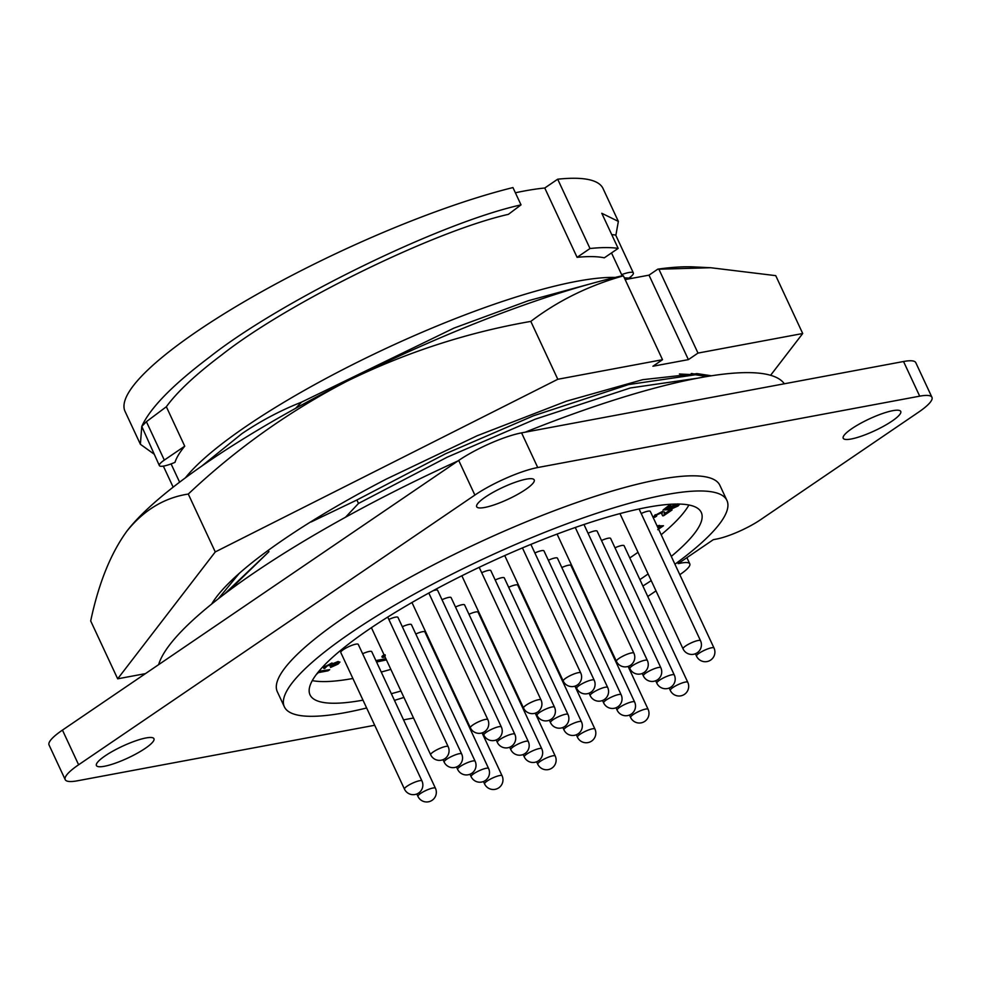 <?xml version="1.0" encoding="UTF-8"?>
<svg xmlns="http://www.w3.org/2000/svg" width="981" height="981" viewBox="0 0 981 981"><rect width="100%" height="100%" fill="white"/><g stroke="black" fill="none" stroke-linecap="round" stroke-linejoin="round"><path stroke-width="1.47" d="M211.626 604.075A278.346 56.923 -25 0 1 284.331 539.023A278.346 56.923 -25 0 1 386.489 478.998L476.974 435.834L566.405 401.18L642.751 379.672L697.172 373.638L711.47 375.784M699.735 375.11L691.703 373.503M127.076 530.893C144.048 509.985 164.452 497.698 188.278 494.056C236.249 448.832 289.211 411.186 347.139 381.131A335.723 68.658 155 0 0 127.076 530.893A335.723 68.658 155 0 0 126.659 531.444L127.076 530.893C110.804 553.174 98.676 583.192 90.693 620.948L117.671 678.815L215.268 551.923L557.797 379.279L662.518 359.708L652.917 366.244L688.392 359.622L697.994 353.086L658.889 269.211L710.673 267.727L775.738 275.649L802.716 333.515L770.6 375.294M697.994 353.086L802.716 333.515M188.278 494.056L215.268 551.923M662.518 359.708L623.401 275.833L622.359 275.759A335.723 68.658 155 0 0 347.139 381.131C405.864 352.412 467.091 332.498 530.807 321.4L557.797 379.279M530.807 321.4C558.017 300.726 588.882 285.532 623.401 275.833M145.446 673.628L117.671 678.815M126.659 531.444L126.659 531.444A335.723 68.658 155 0 0 126.193 532.07M658.889 269.211L657.834 269.137A335.723 68.658 155 0 1 693.959 266.918L710.673 267.727M688.392 359.622L649.005 275.146L625.155 279.597M649.005 275.146L657.834 269.137M468.967 614.278A9.638 1.974 -25 0 1 478.078 612.205L541.757 748.773A9.638 1.974 -25 0 0 539.342 748.54A9.638 1.974 -25 0 0 526.932 753.984A9.638 1.974 -25 0 0 524.283 756.927A9.638 9.638 0 0 0 534.792 762.323A9.638 9.638 0 0 0 541.757 748.773M362.627 653.738A9.638 1.974 -25 0 1 371.738 651.666L435.429 788.233A9.638 1.974 -25 0 0 433.013 788.013A9.638 1.974 -25 0 0 420.591 793.445A9.638 1.974 -25 0 0 417.943 796.388A9.638 9.638 0 0 0 428.452 801.796A9.638 9.638 0 0 0 435.429 788.233M442.014 599.71A9.638 1.974 -25 0 1 451.125 597.637L514.804 734.205A9.638 1.974 -25 0 0 512.389 733.984A9.638 1.974 -25 0 0 499.979 739.429A9.638 1.974 -25 0 0 497.33 742.359A9.638 9.638 0 0 0 507.839 747.767A9.638 9.638 0 0 0 514.804 734.205M588.036 533.235A9.638 1.974 -25 0 1 597.147 531.162L660.826 667.73A9.638 1.974 -25 0 0 658.41 667.509A9.638 1.974 -25 0 0 646.001 672.941A9.638 1.974 -25 0 0 643.352 675.884A9.638 9.638 0 0 0 653.861 681.292A9.638 9.638 0 0 0 660.826 667.73M481.708 572.696A9.638 1.974 -25 0 1 490.819 570.623L554.498 707.191A9.638 1.974 -25 0 0 552.082 706.97A9.638 1.974 -25 0 0 539.66 712.414A9.638 1.974 -25 0 0 537.012 715.345A9.638 9.638 0 0 0 547.533 720.753A9.638 9.638 0 0 0 554.498 707.191M548.342 560.249A9.638 1.974 -25 0 1 557.453 558.177L621.145 694.744A9.638 1.974 -25 0 0 618.717 694.523A9.638 1.974 -25 0 0 606.307 699.956A9.638 1.974 -25 0 0 603.658 702.899A9.638 9.638 0 0 0 614.167 708.307A9.638 9.638 0 0 0 621.145 694.744M415.797 634.008A9.638 1.974 -25 0 1 424.908 631.936L488.599 768.503A9.638 1.974 -25 0 0 486.171 768.282A9.638 1.974 -25 0 0 473.762 773.715A9.638 1.974 -25 0 0 471.113 776.658A9.638 9.638 0 0 0 481.622 782.053A9.638 9.638 0 0 0 488.599 768.503M388.844 619.452A9.638 1.974 -25 0 1 397.955 617.368L461.646 753.935A9.638 1.974 -25 0 0 459.218 753.715A9.638 1.974 -25 0 0 446.809 759.159A9.638 1.974 -25 0 0 444.16 762.09A9.638 9.638 0 0 0 454.669 767.498A9.638 9.638 0 0 0 461.646 753.935M534.866 552.965A9.638 1.974 -25 0 1 543.977 550.893L607.668 687.46A9.638 1.974 -25 0 0 605.24 687.24A9.638 1.974 -25 0 0 592.831 692.684A9.638 1.974 -25 0 0 590.182 695.615A9.638 9.638 0 0 0 600.691 701.023A9.638 9.638 0 0 0 607.668 687.46M561.819 567.533A9.638 1.974 -25 0 1 570.93 565.461L634.621 702.028A9.638 1.974 -25 0 0 632.193 701.795A9.638 1.974 -25 0 0 619.784 707.24A9.638 1.974 -25 0 0 617.135 710.183A9.638 9.638 0 0 0 627.644 715.578A9.638 9.638 0 0 0 634.621 702.028M522.125 594.547A9.638 1.974 -25 0 1 522.763 594.265M495.184 579.979A9.638 1.974 -25 0 1 504.295 577.907L567.974 714.475A9.638 1.974 -25 0 0 565.559 714.254A9.638 1.974 -25 0 0 553.137 719.686A9.638 1.974 -25 0 0 550.488 722.629A9.638 9.638 0 0 0 561.009 728.037A9.638 9.638 0 0 0 567.974 714.475M455.491 606.994A9.638 1.974 -25 0 1 464.602 604.921L528.281 741.489A9.638 1.974 -25 0 0 525.865 741.268A9.638 1.974 -25 0 0 513.455 746.7A9.638 1.974 -25 0 0 510.807 749.643A9.638 9.638 0 0 0 521.316 755.051A9.638 9.638 0 0 0 528.281 741.489M433.271 590.623A9.638 1.974 -25 0 1 437.649 590.354L501.328 726.933A9.638 1.974 -25 0 0 498.912 726.7A9.638 1.974 -25 0 0 486.502 732.145A9.638 1.974 -25 0 0 483.854 735.076A9.638 9.638 0 0 0 494.363 740.483A9.638 9.638 0 0 0 501.328 726.933M601.512 540.519A9.638 1.974 -25 0 1 610.623 538.446L674.303 675.014A9.638 1.974 -25 0 0 671.887 674.781A9.638 1.974 -25 0 0 659.477 680.225A9.638 1.974 -25 0 0 656.829 683.168A9.638 9.638 0 0 0 667.338 688.564A9.638 9.638 0 0 0 674.303 675.014M641.206 513.504A9.638 1.974 -25 0 1 650.317 511.432L713.996 648A9.638 1.974 -25 0 0 711.581 647.779A9.638 1.974 -25 0 0 699.159 653.211A9.638 1.974 -25 0 0 696.522 656.154A9.638 9.638 0 0 0 707.031 661.562A9.638 9.638 0 0 0 713.996 648M404.466 789.104L340.787 652.537A9.638 1.974 -25 0 1 343.436 649.594A9.638 1.974 -25 0 1 352.571 645.081A9.638 1.974 -25 0 1 358.261 644.382L421.953 780.95A9.638 1.974 -25 0 0 419.537 780.729A9.638 1.974 -25 0 0 407.115 786.173A9.638 1.974 -25 0 0 404.466 789.104A9.638 9.638 0 0 0 414.988 794.512A9.638 9.638 0 0 0 421.953 780.95M482.444 621.562A9.638 1.974 -25 0 1 483.069 621.28M614.989 547.803A9.638 1.974 -25 0 1 624.1 545.73L687.779 682.298A9.638 1.974 -25 0 0 685.363 682.065A9.638 1.974 -25 0 0 672.954 687.509A9.638 1.974 -25 0 0 670.305 690.452A9.638 9.638 0 0 0 680.814 695.848A9.638 9.638 0 0 0 687.779 682.298M508.649 587.263A9.638 1.974 -25 0 1 517.772 585.191L581.451 721.758A9.638 1.974 -25 0 0 579.035 721.538A9.638 1.974 -25 0 0 566.613 726.97A9.638 1.974 -25 0 0 563.965 729.913A9.638 9.638 0 0 0 574.486 735.309A9.638 9.638 0 0 0 581.451 721.758M402.32 626.724A9.638 1.974 -25 0 1 411.431 624.652L475.123 761.219A9.638 1.974 -25 0 0 472.695 760.998A9.638 1.974 -25 0 0 460.285 766.431A9.638 1.974 -25 0 0 457.637 769.374A9.638 9.638 0 0 0 468.145 774.782A9.638 9.638 0 0 0 475.123 761.219M429.273 641.292A9.638 1.974 -25 0 1 429.899 641.01M575.295 574.817A9.638 1.974 -25 0 1 575.933 574.535M159.363 465.595A18.05 3.691 -25 0 1 164.317 460.089L184.735 446.196A244.159 49.933 155 0 0 174.986 462.345A18.05 3.691 -25 0 1 159.363 465.595L141.767 426.416L146.402 421.683L166.341 406.747C177.316 391.701 195.832 374.386 221.902 354.791C287.458 302.957 433.577 231.32 508.403 214.336L521.021 204.87C440.494 222.662 280.762 300.726 209.566 357.096C172.73 384.871 150.13 407.986 141.767 426.416L140.393 444.283L153.98 454.056M140.393 444.283L125.053 411.407A263.693 53.918 -25 0 1 197.439 331.088A263.693 53.918 -25 0 1 512.953 187.567L521.021 204.87M173.159 487.152L163.349 466.11M604.321 257.819A244.159 49.933 155 0 0 577.086 257.329L544.762 188.009L557.686 179.204A263.693 53.918 -25 0 1 603.033 188.524L618.361 221.399L601.782 213.269L618.165 248.401L604.321 257.819M515.381 192.779A244.159 49.933 -25 0 1 544.762 188.009M185.335 477.882A256.372 52.422 -25 0 1 246.709 425.962A256.372 52.422 -25 0 1 615.197 277.427M295.6 408.341L301.535 402.149C280.713 410.352 260.836 420.849 241.915 433.651L201.645 466.171M301.535 402.149L454.007 328.083L528.207 300.75L590.856 283.742M624.774 278.763L631.224 278.469M671.286 556.386A215.832 44.133 155 0 0 701.268 512.425A215.832 44.133 155 0 0 573.836 527.986A215.832 44.133 155 0 0 369.285 629.115A215.832 44.133 155 0 0 310.033 694.855A215.832 44.133 155 0 0 362.995 700.152M391.345 693.69A215.832 44.133 155 0 0 400.947 691.029M639.894 579.599A215.832 44.133 155 0 0 642.028 578.165A215.832 44.133 155 0 0 648.11 573.959M312.289 680.618A215.832 44.133 155 0 0 352.89 678.484M381.241 672.034A215.832 44.133 155 0 0 390.843 669.373M629.802 557.944A215.832 44.133 155 0 0 631.923 556.509A215.832 44.133 155 0 0 638.006 552.303M674.94 564.234A244.159 49.933 155 0 0 726.933 500.457A244.159 49.933 155 0 0 582.775 518.054A244.159 49.933 155 0 0 351.382 632.463A244.159 49.933 155 0 0 284.367 706.835A244.159 49.933 155 0 0 366.649 707.988M726.933 500.457L719.858 485.301A244.159 49.933 155 0 0 575.712 502.897A244.159 49.933 155 0 0 344.319 617.307A244.159 49.933 155 0 0 277.292 691.666L284.367 706.835M851.925 428.587A31.735 6.487 155 0 0 843.206 438.249A31.735 6.487 155 0 0 861.956 435.969A31.735 6.487 155 0 0 892.036 421.094A31.735 6.487 155 0 0 900.742 411.431A31.735 6.487 155 0 0 882.005 413.712A31.735 6.487 155 0 0 851.925 428.587M485.387 497.06A31.735 6.487 155 0 0 476.68 506.736A31.735 6.487 155 0 0 495.417 504.442A31.735 6.487 155 0 0 525.497 489.568A31.735 6.487 155 0 0 534.204 479.905A31.735 6.487 155 0 0 515.466 482.186A31.735 6.487 155 0 0 485.387 497.06M105.126 755.873A31.735 6.487 155 0 0 96.42 765.536A31.735 6.487 155 0 0 115.157 763.243A31.735 6.487 155 0 0 145.237 748.368A31.735 6.487 155 0 0 153.956 738.705A31.735 6.487 155 0 0 135.206 740.998A31.735 6.487 155 0 0 105.126 755.873M158.628 664.652A345.729 70.706 -25 0 1 253.883 572.978A345.729 70.706 -25 0 1 457.919 460.96M525.203 432.192A345.729 70.706 -25 0 1 784.334 383.779M230.535 589.495L228.696 590.856M239.18 573.444L218.383 598.717M268.291 550.316L268.929 551.69L224.539 593.983M679.808 574.67L680.409 574.265A34.188 6.99 155 0 0 689.79 563.854A34.188 6.99 155 0 0 681.219 563.057L678.129 563.634L713.334 539.66L716.424 539.084A34.188 6.99 155 0 0 760.422 519.807L918.547 412.192A48.829 9.982 155 0 0 931.95 397.317A48.829 9.982 155 0 0 919.7 396.165L903.538 361.511A48.829 9.982 -25 0 1 915.788 362.663L931.95 397.317M694.119 374.717L691.286 373.516M323.105 514.289L310.989 521.708M707.178 376.471L695.357 374.779L628.514 384.577L533.566 415.76L445.509 453.774L356.888 499.991L311.112 521.966M356.888 499.991L358.494 503.437L447.115 457.22L535.172 419.206L630.415 387.949L697.295 378.237M345.533 517.22L358.494 503.437M268.929 551.69L230.388 589.176M62.453 730.109L78.615 764.775A48.829 9.982 155 0 0 65.212 779.65L49.05 744.984A48.829 9.982 -25 0 1 62.453 730.109L458.716 460.42A48.829 9.982 -25 0 1 521.573 432.866L903.538 361.511M655.995 590.881L647.767 596.485M413.528 718.006L403.547 719.87M374.693 725.266L77.462 780.79A48.829 9.982 155 0 1 65.212 779.65M78.615 764.775L474.878 495.074L458.716 460.42M521.573 432.866L537.735 467.532A48.829 9.982 155 0 0 474.878 495.074M537.735 467.532L919.7 396.165M385.092 654.768L384.81 655.798M658.226 528.391L660.973 526.638M394.448 700.36A244.159 49.933 155 0 0 403.939 697.442M642.886 586.013A244.159 49.933 155 0 0 651.225 580.629M385.288 655.198L385.018 656.228L385.288 655.198M658.423 528.82L660.188 527.324M657.601 527.055L657.993 526.981C660.851 526.245 661.648 526.503 660.385 527.766L661.243 526.76M324.748 668.478C323.141 668.576 323.338 667.914 325.336 666.491L332.191 663.401L332.902 664.137L338.408 661.905L339.953 662.04L338.053 664.088L330.511 667.485L336.667 664.309L336.741 663.033L331.088 665.829L329.812 665.976L330.585 664.517L326.832 666.185L324.748 668.478L323.472 667.828M325.336 666.491L331.995 662.96L332.902 664.137M326.832 666.185L326.366 666.884L326.624 665.756M331.333 664.554L330.585 664.517M337.795 663.119L336.741 663.033M318.457 671.777L329.714 669.68L328.059 670.808L318.335 672.623L316.336 674.474M376.103 661.01L386.073 659.146M386.416 659.882L376.569 662.016M385.018 656.878L383.35 657.368C381.56 657.577 381.719 656.951 383.829 655.48L384.245 655.21M383.35 657.368L381.916 656.829M664.076 514.485L670.464 510.267L672.071 509.973L663.61 515.736L662.665 515.822L661.219 512.904L656.841 514.878L656.632 516.129L654.805 517.294L653.444 517.134L655.443 515.123L662.874 511.775L664.566 512.033L664.051 514.4M655.664 516.092L656.632 516.129L655.774 515.773M662.31 513.1L661.219 512.904M662.665 515.822L661.022 512.462M679.845 504.013L678.079 505.963L670.538 509.36L676.645 506.221L677.761 505.043L676.35 504.994L671.053 507.263L668.147 509.715L663.07 510.01L669.214 505.828L670.808 505.534L666.025 508.796L668.601 508.636L677.92 503.878M657.282 526.368L663.475 525.767L657.736 529.679M338.408 661.905L339.953 662.04M331.995 662.96L332.706 663.708L338.212 661.476M324.552 668.036C322.945 668.135 323.141 667.485 325.14 666.062M330.07 665.805L330.389 664.088M336.667 664.309L336.532 662.604M332.007 666.381L336.471 663.879M330.511 667.485L331.799 665.952M329.714 669.68L318.923 671.225M661.182 534.731A215.832 44.133 155 0 0 688.907 505.007M375.895 660.581L385.876 658.717M383.829 655.48L384.037 654.781M383.142 656.927C381.364 657.135 381.523 656.51 383.632 655.05M662.874 511.775L664.566 512.033M655.443 515.123L662.665 511.334M653.444 517.134L655.234 514.694M662.469 515.393L661.893 514.019M672.071 509.973L670.464 510.267M664.112 514.019L670.268 509.838M670.072 507.226L675.455 504.062M668.601 508.636L669.876 506.785M666.749 508.305L668.392 508.207M670.808 505.534L669.214 505.828M663.07 510.01L669.005 505.399M676.645 506.221L676.142 504.553M672.034 508.256L676.449 505.791M670.538 509.36L671.838 507.827M659.661 525.853L663.475 525.767M657.074 525.926L659.465 525.411M184.735 446.196L166.341 406.747M577.086 257.329L590.01 248.524A263.693 53.918 -25 0 1 618.165 248.401M611.739 234.618L615.663 235.011L633.358 272.963A18.05 3.691 -25 0 1 628.956 278.077M615.847 235.391L618.361 221.399M621.635 274.643A18.05 3.691 -25 0 1 633.358 272.963M590.01 248.524L557.686 179.204M580.715 672.905A9.638 9.638 0 0 1 573.738 686.455A9.638 9.638 0 0 1 563.229 681.047A9.638 1.974 -25 0 1 565.878 678.116A9.638 1.974 -25 0 1 578.3 672.672A9.638 1.974 -25 0 1 580.715 672.905L522.432 547.913M448.17 746.664A9.638 9.638 0 0 1 441.192 760.214A9.638 9.638 0 0 1 430.684 754.806A9.638 1.974 -25 0 1 433.332 751.875A9.638 1.974 -25 0 1 445.742 746.431A9.638 1.974 -25 0 1 448.17 746.664L387.74 617.074M633.885 653.174A9.638 9.638 0 0 1 626.908 666.724A9.638 9.638 0 0 1 616.399 661.317A9.638 1.974 -25 0 1 619.048 658.386A9.638 1.974 -25 0 1 631.457 652.941A9.638 1.974 -25 0 1 633.885 653.174L575.271 527.484M647.35 660.446A9.638 9.638 0 0 1 640.385 674.008A9.638 9.638 0 0 1 629.876 668.601A9.638 1.974 -25 0 1 632.524 665.67A9.638 1.974 -25 0 1 644.934 660.225A9.638 1.974 -25 0 1 647.35 660.446L583.965 524.504M541.022 699.919A9.638 9.638 0 0 1 534.056 713.469A9.638 9.638 0 0 1 523.535 708.061A9.638 1.974 -25 0 1 526.184 705.131A9.638 1.974 -25 0 1 538.606 699.686A9.638 1.974 -25 0 1 541.022 699.919L479.194 567.325M594.927 729.042A9.638 9.638 0 0 1 587.962 742.592A9.638 9.638 0 0 1 577.441 737.197A9.638 1.974 -25 0 1 580.09 734.254A9.638 1.974 -25 0 1 592.512 728.809A9.638 1.974 -25 0 1 594.927 729.042L574.927 686.16M555.234 756.057A9.638 9.638 0 0 1 548.269 769.607A9.638 9.638 0 0 1 537.76 764.199A9.638 1.974 -25 0 1 540.408 761.268A9.638 1.974 -25 0 1 552.818 755.824A9.638 1.974 -25 0 1 555.234 756.057L535.246 713.175M487.851 719.649A9.638 9.638 0 0 1 480.886 733.199A9.638 9.638 0 0 1 470.377 727.804A9.638 1.974 -25 0 1 473.026 724.861A9.638 1.974 -25 0 1 485.436 719.416A9.638 1.974 -25 0 1 487.851 719.649L428.82 593.039M594.192 680.189A9.638 9.638 0 0 1 587.214 693.739A9.638 9.638 0 0 1 576.705 688.331A9.638 1.974 -25 0 1 579.354 685.4A9.638 1.974 -25 0 1 591.776 679.956A9.638 1.974 -25 0 1 594.192 680.189L530.868 544.394M700.52 640.716A9.638 9.638 0 0 1 693.555 654.278A9.638 9.638 0 0 1 683.046 648.87A9.638 1.974 -25 0 1 685.682 645.927A9.638 1.974 -25 0 1 698.104 640.495A9.638 1.974 -25 0 1 700.52 640.716L639.085 508.967M502.076 775.787A9.638 9.638 0 0 1 495.098 789.337A9.638 9.638 0 0 1 484.589 783.942A9.638 1.974 -25 0 1 487.238 780.999A9.638 1.974 -25 0 1 499.648 775.554A9.638 1.974 -25 0 1 502.076 775.787L482.076 732.905M648.098 709.312A9.638 9.638 0 0 1 641.12 722.862A9.638 9.638 0 0 1 630.611 717.454A9.638 1.974 -25 0 1 633.26 714.524A9.638 1.974 -25 0 1 645.67 709.079A9.638 1.974 -25 0 1 648.098 709.312L628.098 666.43M681.219 563.057L680.679 561.892M164.317 460.089L146.402 421.683M696.522 373.602L697.172 373.638M611.506 252.939L622.175 275.808M624.345 277.844L632.426 278.236M679.428 373.994L695.357 374.779M689.79 563.854L686.896 557.662M171.086 463.903L179.609 482.174M630.611 717.454L629.483 715.051M484.589 783.942L483.461 781.526M457.637 769.374L456.508 766.958M563.965 729.913L562.849 727.497M683.046 648.87L619.955 513.59M576.705 688.331L575.577 685.915M470.377 727.804L411.959 602.518M670.305 690.452L669.177 688.037M537.76 764.199L536.632 761.796M696.522 656.154L695.394 653.738M656.829 683.168L655.7 680.753M483.854 735.076L482.726 732.66M510.807 749.643L509.679 747.228M550.488 722.629L549.372 720.213M577.441 737.197L576.325 734.781M617.135 710.183L616.007 707.767M523.535 708.061L461.855 575.773M590.182 695.615L589.054 693.199M629.876 668.601L628.747 666.185M444.16 762.09L443.032 759.674M471.113 776.658L469.985 774.242M603.658 702.899L602.53 700.483M537.012 715.345L535.896 712.929M643.352 675.884L642.224 673.469M497.33 742.359L496.202 739.944M616.399 661.317L557.073 534.081M430.684 754.806L371.407 627.681M417.943 796.388L416.815 793.972M524.283 756.927L523.155 754.512M563.229 681.047L504.725 555.577"/></g></svg>
